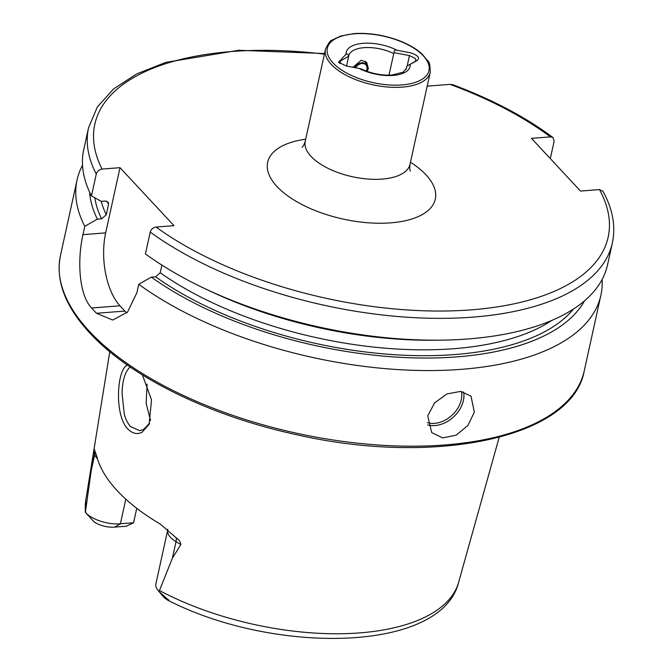 <?xml version="1.0" encoding="UTF-8"?>
<svg xmlns="http://www.w3.org/2000/svg" width="672" height="672" viewBox="0 0 672 672"><rect width="100%" height="100%" fill="white"/><g stroke="black" fill="none" stroke-linecap="round" stroke-linejoin="round"><path stroke-width="1.01" d="M142.397 374.934L151.519 399.823L149.117 424.284L142.019 432.281C137.063 434.658 132.325 433.558 127.806 428.98C114.374 415.472 116.827 371.381 126.538 365.543L127.352 365.047M130.41 367.156L129.377 367.769C124.765 372.557 122.329 381.125 122.077 393.49L124.278 414.221C125.563 419.084 127.646 423.209 130.528 426.569L139.7 430.668L143.648 429.484L149.646 423.116M406.022 69.409L406.888 66.217L414.985 61.505L416.002 60.295L415.229 58.405L409.458 55.574L394.288 52.685L393.75 53.55A29.501 13.507 12.4 0 0 364.056 47.67A29.501 13.507 12.4 0 0 348.734 55.826L348.65 56.599M352.892 67.259L361.292 60.245L366.694 62.345L368.357 68.51L367.072 71.383M474.331 412.188L467.897 425.443L456.162 435.187L442.638 437.909L431.735 432.634L427.745 415.834L434.557 402.956L446.964 393.935L460.622 391.398L470.996 396.094L474.331 412.188M125.798 499.162L120.389 523.79A26.174 11.978 -167.6 0 1 85.688 512.711A26.174 11.978 -167.6 0 1 85.378 512.366L93.92 451.231C94.273 449.215 94.483 448.837 94.534 450.114L96.65 455.75A194.494 89.04 -167.6 0 0 117.281 490.77A194.494 89.04 -167.6 0 0 160.222 524.051L176.14 537.793A10.189 5.384 -58.9 0 1 176.022 541.691L180.785 544.564C180.432 541.775 178.878 539.515 176.14 537.793M150.234 232.084A268.17 122.766 -167.6 0 0 429.03 318.226A268.17 122.766 -167.6 0 0 612.377 242.928L607.572 264.76A268.17 122.766 -167.6 0 1 440.605 340.158A268.17 122.766 -167.6 0 1 203.692 288.07A268.17 122.766 -167.6 0 1 145.429 253.915L150.234 232.084C151.166 229.202 153.107 227.522 156.03 227.052L173.964 225.649L120.002 167.672L102.068 169.075C99.137 169.546 97.205 171.226 96.272 174.107L91.468 195.938L101.279 201.356L105.512 201.029L108.352 202.465L108.528 204.456L106.26 214.788L101.598 218.82L97.373 219.148L84.79 226.321L82.958 234.646C77.314 259.308 78.624 294.353 91.585 308.011A268.17 122.766 12.4 0 0 93.996 310.649A268.17 122.766 12.4 0 0 96.491 313.278L112.694 320.04L127.546 312.102L136.92 292.622L138.751 284.298L151.334 277.124L155.56 276.797L160.213 272.765L161.902 265.104M84.79 226.321A268.17 122.766 -167.6 0 1 77.07 179.97A268.17 122.766 -167.6 0 1 82.522 165.245M406.888 66.217L417.178 60.48C420.16 57.842 417.967 55.297 410.6 52.853L397.009 50.257C394.657 49.804 393.75 50.61 394.288 52.685M388.996 75.172L393.75 53.55M346.618 66.058L348.617 56.246C348.172 54.18 347.323 53.508 346.055 54.239L338.47 62.202L346.366 66.016L359.318 68.485C361.67 68.93 362.309 69.367 361.208 69.779M339.545 63.21L339.478 62.261L340.519 60.959L348.617 56.246L348.592 57.078M172.393 558.197L176.022 541.691A26.174 11.978 12.4 0 1 167.723 529.998L155.896 583.792A26.174 11.978 12.4 0 0 158.222 590.621L164.245 597.719L167.614 600.121C169.856 601.087 169.277 600.314 165.883 597.778L159.054 591.528L172.393 558.197L180.785 544.564M85.789 511.711L85.378 512.366L85.789 511.711M114.652 527.125L126.378 526.21L133.585 522.757L120.389 523.79L114.652 527.125A17.321 7.93 -167.6 0 1 94.063 521.833L85.352 512.341M133.585 522.757L136.76 508.309M91.468 195.938A268.17 122.766 -167.6 0 1 83.756 149.587L88.553 127.756A268.17 122.766 -167.6 0 0 96.272 174.107M97.373 219.148A255.604 117.02 -167.6 0 1 89.603 192.125M612.377 242.928C615.888 226.195 612.73 208.958 602.902 191.201L599.474 189.58L580.516 191.066L531.468 138.356L550.418 136.878L553.014 137.55C525.554 117.062 492.139 99.448 452.768 84.697L450.022 84.37L427.19 86.15M553.014 137.55L554.148 141.162L550.318 158.609M440.605 340.158L434.776 340.225A255.604 117.02 -167.6 0 1 208.958 290.573L203.692 288.07M584.422 300.913A255.604 117.02 -167.6 0 1 400.411 357.336A255.604 117.02 -167.6 0 1 151.334 277.124M602.12 279.485A268.17 122.766 -167.6 0 1 600.894 295.142A268.17 122.766 -167.6 0 1 417.547 370.44A268.17 122.766 -167.6 0 1 138.751 284.298M147.076 384.098L146.168 403.561L150.595 420.512M120.002 167.672L105.672 232.873A53.634 26.326 -94.5 0 0 119.96 305.794L124.866 311.069A53.634 26.326 -94.5 0 0 126.756 312.934M158.222 590.621A26.174 11.978 12.4 0 0 159.054 591.528M366.232 71.072A7.115 5.275 137.1 0 0 367.046 67.679A7.115 5.275 137.1 0 0 362.519 63.512A7.115 5.275 137.1 0 0 355.555 67.763M366.299 71.098A7.652 5.67 137.1 0 0 367.282 67.259A7.652 5.67 137.1 0 0 366.971 65.696A7.652 5.67 137.1 0 0 361.393 62.866A7.652 5.67 137.1 0 0 354.766 67.612M410.012 164.262L430.24 72.282A53.634 24.553 12.4 0 1 402.385 87.116A53.634 24.553 12.4 0 1 348.424 76.44A53.634 24.553 12.4 0 1 325.475 49.249L305.248 141.229A53.634 24.553 12.4 0 0 311.044 156.383A53.634 24.553 12.4 0 0 382.158 179.096A53.634 24.553 12.4 0 0 410.012 164.262C409.609 167.941 409.727 170.218 410.374 171.1M410.458 162.254A85.814 39.287 -167.6 0 1 426.023 174.863A85.814 39.287 -167.6 0 1 390.734 222.852A85.814 39.287 -167.6 0 1 276.956 186.505A85.814 39.287 -167.6 0 1 305.693 139.213M407.156 66.058L409.458 55.574M354.371 33.81A52.021 23.814 12.4 0 0 332.976 62.899A52.021 23.814 12.4 0 0 401.948 84.932A52.021 23.814 12.4 0 0 423.343 55.843A52.021 23.814 12.4 0 0 354.371 33.81M427.316 422.629A25.208 18.682 137.1 0 0 461.278 399.781A25.208 18.682 137.1 0 0 461.446 391.482M463.638 391.894A26.813 19.874 -42.9 0 1 463.411 400.47A26.813 19.874 -42.9 0 1 427.694 424.889M97.524 458.934A26.174 11.978 -167.6 0 1 97.516 458.917A26.174 11.978 -167.6 0 1 94.786 454.415L93.92 451.231M94.727 450.752A10.189 8.812 -15.3 0 1 94.786 454.415L91.157 470.921M89.435 331.372A268.17 122.766 -167.6 0 1 60.446 255.595C55.448 280.627 65.234 306.432 89.804 333.018C129.898 376.748 210.126 416.111 296.436 434.666C435.263 466.46 572.662 437.573 584.27 370.768A268.17 122.766 -167.6 0 1 372.632 444.595A268.17 122.766 -167.6 0 1 89.435 331.372M85.47 511.014A190.949 87.419 -167.6 0 1 85.781 500.262L109.771 351.708M397.009 50.257A32.718 14.977 12.4 0 0 363.199 43.294A32.718 14.977 12.4 0 0 346.055 54.239M361.544 69.098C371.347 73.559 381.402 75.55 391.726 75.071L403.04 72.223L406.358 68.494A29.501 13.507 12.4 0 0 406.501 67.25M359.318 68.485A32.718 14.977 12.4 0 0 393.12 75.44A32.718 14.977 12.4 0 0 410.264 64.504M167.378 600.004C273.58 654.78 441.42 652.806 458.648 582.238A190.949 87.419 -167.6 0 1 159.499 590.554M102.068 169.075A262.802 120.313 -167.6 0 1 324.4 54.138M108.528 204.456A246.582 112.879 -167.6 0 1 107.083 201.256M106.26 214.788A246.582 112.879 -167.6 0 1 101.228 201.331M101.598 218.82A250.866 114.845 -167.6 0 1 94.802 197.778M450.022 84.37A262.802 120.313 -167.6 0 1 550.418 136.878M599.474 189.58A262.802 120.313 -167.6 0 1 474.054 309.624A262.802 120.313 -167.6 0 1 156.03 227.052M551.888 320.376A246.582 112.879 -167.6 0 1 160.213 272.765M573.569 308.969A250.866 114.845 -167.6 0 1 155.56 276.797M82.958 234.646L105.672 232.873M91.585 308.011L119.96 305.794M96.491 313.278L124.866 311.069M165.883 597.778L167.614 600.121M417.178 60.48L414.985 61.505M339.956 63.504L340.519 60.959M149.394 423.696L149.108 424.284M325.475 49.249C328.314 43.26 330.557 40.194 332.212 40.034L340.662 36.044L353.934 33.6C368.206 32.651 382.771 34.818 397.631 40.085C407.795 43.831 415.909 48.443 421.982 53.928L427.98 61.093C429.416 61.925 430.172 65.654 430.24 72.282M77.07 179.97L60.446 255.595M458.648 582.238L499.178 437.329M85.319 512.266L85.781 500.262M324.526 53.533L238.762 50.274L165.782 62.378L136.685 73.92L113.635 88.864L97.339 106.957L88.553 127.756M600.894 295.142L584.27 370.768M167.723 529.998L167.748 529.141M305.248 141.229C304.072 144.732 303.013 146.756 302.056 147.277M366.971 65.696L365.324 61.211"/></g></svg>

